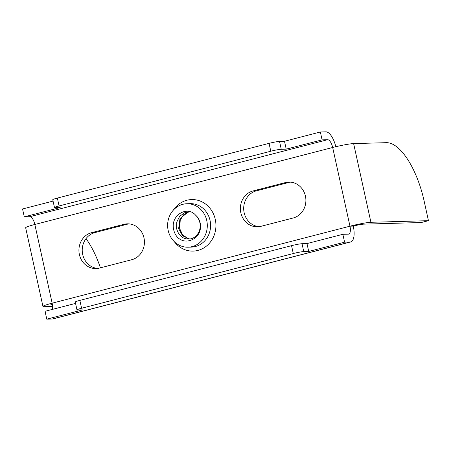 <?xml version="1.0" encoding="UTF-8"?>
<svg xmlns="http://www.w3.org/2000/svg" width="451" height="451" viewBox="0 0 451 451"><rect width="100%" height="100%" fill="white"/><g stroke="black" fill="none" stroke-linecap="round" stroke-linejoin="round"><path stroke-width="0.68" d="M290.433 182.142A18.192 16.608 -91.6 0 0 288.696 182.486L256.405 190.835A18.192 16.608 -91.6 0 0 243.749 209.974A18.192 16.608 -91.6 0 0 259.156 226.684M128.969 223.882A18.192 16.608 -91.6 0 0 127.233 224.226L94.941 232.575A18.192 16.608 -91.6 0 0 82.285 251.714A18.192 16.608 -91.6 0 0 97.692 268.424M52.322 303.991A8.084 0.676 167.6 0 0 50.862 304.724A8.084 0.676 167.6 0 0 51.583 304.842L52.446 304.82M100.421 267.826A60.648 24.241 75.5 0 0 86.023 238.63M52.248 309.431A8.084 3.23 75.5 0 0 52.158 303.173A16.174 1.353 167.6 0 0 42.963 306.46L25.662 227.761A16.174 1.353 -12.4 0 1 34.851 224.474A8.084 3.23 75.5 0 0 29.822 216.694L24.281 216.852L60.163 207.578L55.208 207.714A8.084 0.676 -12.4 0 1 54.492 207.595A8.084 0.676 -12.4 0 1 59.087 205.949L270.786 151.226A8.084 0.676 -12.4 0 1 281.261 149.281L286.216 149.14L322.093 139.866L327.635 139.709A8.084 3.23 -104.5 0 1 332.669 147.488A16.174 1.353 -12.4 0 1 353.623 143.593L386.394 142.674A60.648 24.241 -104.5 0 1 424.126 201.005L428.45 220.68L370.925 222.292A16.174 1.353 167.6 0 0 349.97 226.188L353.274 226.092A16.174 6.466 -104.5 0 1 350.72 241.939A16.174 6.466 -104.5 0 1 350.128 242.018L344.587 242.176L308.709 251.449L303.754 251.59A8.084 0.676 167.6 0 0 293.28 253.535L81.58 308.258A8.084 0.676 167.6 0 0 76.986 309.905A8.084 0.676 167.6 0 0 77.707 310.023L82.657 309.888L46.774 319.161L52.316 319.004A16.174 6.466 75.5 0 0 52.902 318.925L350.72 241.939M54.492 207.595L52.761 199.725A8.084 0.676 -12.4 0 1 57.356 198.079L269.055 143.356A8.084 0.676 -12.4 0 1 279.53 141.411L284.485 141.27L320.362 131.996L325.904 131.839A16.174 6.466 -104.5 0 1 335.809 146.71M428.45 220.68L421.273 222.535L363.748 224.147A8.084 0.676 167.6 0 0 353.274 226.092M260.892 226.34L293.184 217.991A18.192 16.608 -91.6 0 0 305.75 197.955A18.192 16.608 -91.6 0 0 288.781 182.097A18.192 16.608 -91.6 0 0 285.398 182.576L253.107 190.925A18.192 16.608 -91.6 0 0 240.535 210.967A18.192 16.608 -91.6 0 0 257.51 226.819A18.192 16.608 -91.6 0 0 260.892 226.34M99.429 268.08L131.72 259.731A18.192 16.608 -91.6 0 0 144.286 239.695A18.192 16.608 -91.6 0 0 127.317 223.837A18.192 16.608 -91.6 0 0 123.935 224.316L91.638 232.665A18.192 16.608 -91.6 0 0 79.072 252.707A18.192 16.608 -91.6 0 0 96.04 268.559A18.192 16.608 -91.6 0 0 99.429 268.08M42.963 306.46A16.174 1.353 167.6 0 0 44.407 306.697L52.575 306.471M349.97 226.188L52.158 303.173L34.851 224.474L332.669 147.488L349.97 226.188A8.084 3.23 -104.5 0 1 348.696 234.108A8.084 3.23 -104.5 0 1 348.403 234.148L342.856 234.306L306.979 243.579L302.029 243.72A8.084 0.676 167.6 0 0 291.549 245.665L79.85 300.389A8.084 0.676 167.6 0 0 75.255 302.035L76.986 309.905M46.774 319.161L45.044 311.291L75.554 303.405M344.587 242.176L342.856 234.306M308.709 251.449L306.979 243.579M53.06 201.095L22.55 208.982L24.281 216.852M320.362 131.996L322.093 139.866M284.485 141.27L286.216 149.14M168.178 230.455A21.733 19.838 88.4 0 1 186.855 203.745A21.733 19.838 88.4 0 1 206.75 220.483A21.733 19.838 88.4 0 1 188.067 247.193A21.733 19.838 88.4 0 1 168.178 230.455M177.886 237.722C175.597 235.309 174.154 232.428 173.556 229.063C170.557 214.856 187.622 205.538 195.542 215.133C197.718 216.976 199.207 219.344 200.018 222.225C201.434 228.46 199.889 233.68 195.396 237.874C188.839 242.187 182.999 242.136 177.886 237.722M190.39 211.829L184.363 212.804L179.56 216.486L176.764 222.095L176.589 228.567C178.658 235.772 182.948 239.261 189.459 239.03C196.41 238.534 201.868 230.36 199.776 222.332C199.054 219.468 197.645 217.066 195.542 215.133M189.679 239.007L182.565 235.805L178.652 228.505L179.926 219.034L186.613 212.607M189.505 211.778L188.118 212.077L180.287 218.346L178.652 228.505M184.239 213.943L180.242 220.026L179.707 228.634L182.441 234.571L188.157 238.799M51.583 304.842L51.465 304.312M370.925 222.292L353.623 143.593M174.227 241.584A25.775 23.525 -91.6 0 0 202.899 248.462A25.775 23.525 -91.6 0 0 215.285 219.417A25.775 23.525 -91.6 0 0 196.963 200.069A25.775 23.525 -91.6 0 0 173.347 210.121M350.128 242.018L52.316 319.004M303.754 251.59L302.029 243.72M293.28 253.535L291.549 245.665M81.58 308.258L79.85 300.389M327.635 139.709L29.822 216.694M279.53 141.411L281.261 149.281M269.055 143.356L270.786 151.226M57.356 198.079L59.087 205.949M288.696 182.486L285.398 182.576M256.405 190.835L253.107 190.925M127.233 224.226L123.935 224.316M94.941 232.575L91.638 232.665M188.067 247.193L191.371 247.097A21.733 19.838 -91.6 0 0 210.048 220.392A21.733 19.838 -91.6 0 0 190.153 203.655L186.855 203.745M180.242 220.026C179.278 222.817 179.109 225.709 179.735 228.685L182.48 234.616"/></g></svg>

